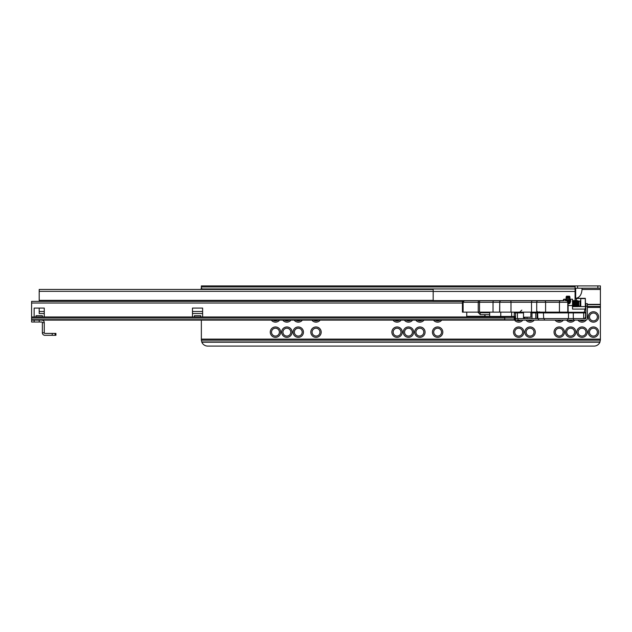 <?xml version="1.0" encoding="UTF-8"?>
<svg xmlns="http://www.w3.org/2000/svg" width="632" height="632" viewBox="0 0 632 632"><rect width="100%" height="100%" fill="white"/><g stroke="black" fill="none" stroke-linecap="round" stroke-linejoin="round"><path stroke-width="0.95" d="M593.432 337.346A5.19 5.19 0 0 1 588.242 332.156A5.19 5.19 0 0 1 593.432 326.957A5.19 5.19 0 0 1 598.63 332.156A5.19 5.19 0 0 1 593.432 337.346M593.432 328.221A3.926 3.926 180 0 0 589.506 332.156A3.926 3.926 180 0 0 593.432 336.082A3.926 3.926 180 0 0 597.359 332.156A3.926 3.926 180 0 0 593.432 328.221M582.033 337.346A5.19 5.19 0 0 1 576.834 332.156A5.19 5.19 0 0 1 582.033 326.957A5.19 5.19 0 0 1 587.223 332.156A5.19 5.19 0 0 1 582.033 337.346M582.033 328.221A3.926 3.926 180 0 0 578.106 332.156A3.926 3.926 180 0 0 582.033 336.082A3.926 3.926 180 0 0 585.959 332.156A3.926 3.926 180 0 0 582.033 328.221M570.633 337.346A5.19 5.19 0 0 1 565.435 332.156A5.19 5.19 0 0 1 570.633 326.957A5.19 5.19 0 0 1 575.823 332.156A5.19 5.19 0 0 1 570.633 337.346M570.633 328.221A3.926 3.926 180 0 0 566.707 332.156A3.926 3.926 180 0 0 570.633 336.082A3.926 3.926 180 0 0 574.559 332.156A3.926 3.926 180 0 0 570.633 328.221M559.225 337.346A5.19 5.19 0 0 1 554.035 332.156A5.19 5.19 0 0 1 559.225 326.957A5.19 5.19 0 0 1 564.423 332.156A5.19 5.19 0 0 1 559.225 337.346M559.225 328.221A3.926 3.926 180 0 0 555.299 332.156A3.926 3.926 180 0 0 559.225 336.082A3.926 3.926 180 0 0 563.159 332.156A3.926 3.926 180 0 0 559.225 328.221M593.432 322.146A5.19 5.19 0 0 1 588.242 316.948A5.19 5.19 0 0 1 593.432 311.758A5.19 5.19 0 0 1 598.63 316.948A5.19 5.19 0 0 1 593.432 322.146M593.432 313.022A3.926 3.926 180 0 0 589.506 316.948A3.926 3.926 180 0 0 593.432 320.874A3.926 3.926 180 0 0 597.359 316.948A3.926 3.926 180 0 0 593.432 313.022M586.18 320.076A5.19 5.19 0 0 1 577.917 320.116M579.71 320.116A3.926 3.926 180 0 0 584.355 320.116M574.749 320.116A5.19 5.19 0 0 1 566.517 320.116M568.31 320.116A3.926 3.926 180 0 0 572.955 320.116M563.349 320.116A5.19 5.19 0 0 1 555.109 320.116M556.903 320.116A3.926 3.926 180 0 0 561.548 320.116M530.09 337.346A5.19 5.19 0 0 1 524.9 332.156A5.19 5.19 0 0 1 530.09 326.957A5.19 5.19 0 0 1 535.288 332.156A5.19 5.19 0 0 1 530.09 337.346M530.09 328.221A3.926 3.926 180 0 0 526.164 332.156A3.926 3.926 180 0 0 530.09 336.082A3.926 3.926 180 0 0 534.016 332.156A3.926 3.926 180 0 0 530.09 328.221M518.69 337.346A5.19 5.19 0 0 1 513.5 332.156A5.19 5.19 0 0 1 518.69 326.957A5.19 5.19 0 0 1 523.881 332.156A5.19 5.19 0 0 1 518.69 337.346M518.69 328.221A3.926 3.926 180 0 0 514.764 332.156A3.926 3.926 180 0 0 518.69 336.082A3.926 3.926 180 0 0 522.617 332.156A3.926 3.926 180 0 0 518.69 328.221M522.806 320.116A5.19 5.19 0 0 1 514.385 319.863M514.946 318.125A3.926 3.926 180 0 0 515.522 319.271M516.368 320.116A3.926 3.926 180 0 0 521.013 320.116M534.206 320.116A5.19 5.19 0 0 1 525.974 320.116M527.767 320.116A3.926 3.926 180 0 0 532.413 320.116M437.613 337.346A5.19 5.19 0 0 1 432.422 332.156A5.19 5.19 0 0 1 437.613 326.957A5.19 5.19 0 0 1 442.811 332.156A5.19 5.19 0 0 1 437.613 337.346M437.613 328.221A3.926 3.926 180 0 0 433.686 332.156A3.926 3.926 180 0 0 437.613 336.082A3.926 3.926 180 0 0 441.539 332.156A3.926 3.926 180 0 0 437.613 328.221M419.877 337.346A5.19 5.19 0 0 1 414.687 332.156A5.19 5.19 0 0 1 419.877 326.957A5.19 5.19 0 0 1 425.075 332.156A5.19 5.19 0 0 1 419.877 337.346M419.877 328.221A3.926 3.926 180 0 0 415.951 332.156A3.926 3.926 180 0 0 419.877 336.082A3.926 3.926 180 0 0 423.803 332.156A3.926 3.926 180 0 0 419.877 328.221M408.477 337.346A5.19 5.19 0 0 1 403.287 332.156A5.19 5.19 0 0 1 408.477 326.957A5.19 5.19 0 0 1 413.668 332.156A5.19 5.19 0 0 1 408.477 337.346M408.477 328.221A3.926 3.926 180 0 0 404.551 332.156A3.926 3.926 180 0 0 408.477 336.082A3.926 3.926 180 0 0 412.404 332.156A3.926 3.926 180 0 0 408.477 328.221M397.078 337.346A5.19 5.19 0 0 1 391.88 332.156A5.19 5.19 0 0 1 397.078 326.957A5.19 5.19 0 0 1 402.268 332.156A5.19 5.19 0 0 1 397.078 337.346M397.078 328.221A3.926 3.926 180 0 0 393.151 332.156A3.926 3.926 180 0 0 397.078 336.082A3.926 3.926 180 0 0 401.004 332.156A3.926 3.926 180 0 0 397.078 328.221M401.194 320.116A5.19 5.19 0 0 1 392.962 320.116M394.755 320.116A3.926 3.926 180 0 0 399.4 320.116M412.593 320.116A5.19 5.19 0 0 1 404.362 320.116M406.155 320.116A3.926 3.926 180 0 0 410.8 320.116M423.993 320.116A5.19 5.19 0 0 1 415.761 320.116M417.554 320.116A3.926 3.926 180 0 0 422.2 320.116M441.728 320.116A5.19 5.19 0 0 1 433.497 320.116M435.29 320.116A3.926 3.926 180 0 0 439.935 320.116M316 337.346A5.19 5.19 0 0 1 310.81 332.156A5.19 5.19 0 0 1 316 326.957A5.19 5.19 0 0 1 321.19 332.156A5.19 5.19 0 0 1 316 337.346M316 328.221A3.926 3.926 180 0 0 312.074 332.156A3.926 3.926 180 0 0 316 336.082A3.926 3.926 180 0 0 319.926 332.156A3.926 3.926 180 0 0 316 328.221M298.264 337.346A5.19 5.19 0 0 1 293.074 332.156A5.19 5.19 0 0 1 298.264 326.957A5.19 5.19 0 0 1 303.455 332.156A5.19 5.19 0 0 1 298.264 337.346M298.264 328.221A3.926 3.926 180 0 0 294.338 332.156A3.926 3.926 180 0 0 298.264 336.082A3.926 3.926 180 0 0 302.191 332.156A3.926 3.926 180 0 0 298.264 328.221M286.865 337.346A5.19 5.19 0 0 1 281.667 332.156A5.19 5.19 0 0 1 286.865 326.957A5.19 5.19 0 0 1 292.055 332.156A5.19 5.19 0 0 1 286.865 337.346M286.865 328.221A3.926 3.926 180 0 0 282.938 332.156A3.926 3.926 180 0 0 286.865 336.082A3.926 3.926 180 0 0 290.791 332.156A3.926 3.926 180 0 0 286.865 328.221M275.465 337.346A5.19 5.19 0 0 1 270.267 332.156A5.19 5.19 0 0 1 275.465 326.957A5.19 5.19 0 0 1 280.655 332.156A5.19 5.19 0 0 1 275.465 337.346M275.465 328.221A3.926 3.926 180 0 0 271.531 332.156A3.926 3.926 180 0 0 275.465 336.082A3.926 3.926 180 0 0 279.391 332.156A3.926 3.926 180 0 0 275.465 328.221M279.581 320.116A5.19 5.19 0 0 1 271.349 320.116M273.142 320.116A3.926 3.926 180 0 0 277.788 320.116M290.981 320.116A5.19 5.19 0 0 1 282.749 320.116M284.542 320.116A3.926 3.926 180 0 0 289.187 320.116M302.38 320.116A5.19 5.19 0 0 1 294.149 320.116M295.942 320.116A3.926 3.926 180 0 0 300.587 320.116M320.116 320.116A5.19 5.19 0 0 1 311.884 320.116M313.677 320.116A3.926 3.926 180 0 0 318.323 320.116M575.065 298.328L575.697 298.328C579.489 297.775 581.598 294.812 582.033 289.464L582.033 288.2L600.4 288.192L597.864 288.192L597.864 285.917L600.4 285.917L600.4 339.755L599.902 342.212A6.336 6.336 0 0 1 594.064 346.083L207.691 346.083A6.336 6.336 0 0 1 201.853 342.212L599.902 342.212M201.355 289.448L201.355 285.917L577.601 285.917L577.601 288.192L597.864 288.192M577.601 288.192L575.065 288.192M577.601 285.917L597.864 285.917M575.065 285.917L575.065 301.519M201.355 320.116L201.363 340.166L201.853 342.212M585.832 315.961A3.926 3.926 180 0 0 585.58 315.265M39.2 308.084L39.2 313.527L44.272 313.527M39.2 300.366L433.181 300.366L433.181 289.448L39.2 289.448L39.2 301.369L31.6 301.369L39.2 301.369M192.484 313.527L202.619 313.527M433.181 300.366L433.181 301.369M39.2 291.344L433.181 291.344M31.6 301.369L462.743 301.369L31.6 301.369L31.6 316.956L504.755 316.956L504.755 316.442L504.755 320.116L41.736 320.116A2.536 2.536 0 0 1 44.272 322.652L42.368 322.652L42.368 332.788A2.536 2.536 0 0 0 44.904 335.315L52.227 335.315L52.227 333.42L44.904 333.42A0.632 0.632 0 0 1 44.272 332.788L44.272 322.652M514.89 316.442L514.89 318.852L513.626 320.116L31.6 320.116L31.6 322.02L39.2 322.02L39.2 320.116M514.89 317.738L514.258 316.442L515.522 316.442M514.535 319.729L513.626 320.116L514.89 318.852M55.102 333.42L55.924 333.42L55.924 335.315L55.102 335.315L55.102 333.42L52.227 333.42M52.227 335.315L55.102 335.315M42.368 322.652A0.632 0.632 0 0 0 41.736 322.02L39.2 322.02M44.272 332.788L42.368 332.788M343.871 320.116L337.535 320.116L343.871 320.116M31.6 316.956L31.6 320.116M200.723 316.948L202.619 316.948L202.619 308.084L192.484 308.084L192.484 316.948L194.387 316.948L194.387 315.684L200.723 315.684L200.723 316.948L194.387 316.948M42.368 316.948L44.272 316.948L44.272 308.084L34.136 308.084L34.136 316.948L36.032 316.948L36.032 315.684L42.368 315.684L42.368 316.948L36.032 316.948M466.748 312.137L466.748 316.316L484.823 316.316M567.781 318.599L573.635 318.599L573.635 320.116L567.781 320.116L567.781 318.599L544.35 318.599L544.35 320.116L538.488 320.116L538.488 318.599L544.35 318.599M567.781 320.116L544.35 320.116M573.635 320.116L585.832 320.116A1.525 1.525 0 0 0 587.349 318.591L587.349 306.18L585.832 306.18L585.667 306.797M538.488 318.599L518.058 318.599L518.058 320.116L538.488 320.116M518.058 320.116L515.522 320.116L515.522 312.895A0.632 0.632 0 0 1 516.154 312.263L523.486 312.263M573.635 318.599L585.832 318.599L585.832 306.18L584.205 312.263M585.832 312.058L585.58 312.998M584.355 318.591L585.824 318.204L585.58 317.28M585.832 306.18L585.832 303.652L587.349 303.652L587.349 306.18M573.161 306.054L572.529 306.228M568.113 303.234L569.558 302.91L569.993 299.845L569.993 301.669A0.632 0.435 -0 0 1 570.633 301.243L570.096 302.989L569.361 303.684L568.113 303.684M563.412 300.358L563.412 299.845L563.412 300.358M563.412 299.845A0.632 0.632 0 0 1 564.044 299.213L565.308 299.213A0.632 0.632 0 0 1 565.94 299.845L565.94 300.358M523.486 312.895L514.258 312.895A1.904 1.904 0 0 1 514.416 312.137A1.904 1.904 0 0 0 514.258 312.895L514.258 316.442L484.823 316.442L484.831 314.673L484.823 316.442M517.426 312.137L517.426 318.599L523.501 318.599L523.486 312.137M517.426 318.599L515.522 318.599M573.303 318.599L583.676 318.599L583.676 312.895L573.303 312.895L573.303 318.599L573.287 312.895L568.476 312.895L568.476 318.599M531.362 312.137L537.121 312.263L537.121 318.599L537.84 318.599L537.603 312.263M531.994 318.599L531.994 312.895L530.896 312.895M538.369 312.263L537.69 311.631M585.05 309.095L572.529 309.095L572.529 299.213L570.633 299.213L572.529 299.213M519.322 312.263A1.264 1.264 0 0 1 518.769 312.137A1.264 1.264 0 0 0 519.322 312.263M537.121 312.263L584.948 312.263A0.632 0.632 0 0 1 585.58 312.895L585.58 317.327L584.308 318.599M585.58 312.895L583.676 312.895L583.676 312.263L584.308 312.263M573.303 312.263L573.287 312.895L573.303 312.263L565.561 312.263M569.993 299.845A0.632 0.632 0 0 1 570.633 299.213L570.633 301.243M515.522 312.895A0.632 0.632 0 0 1 516.154 312.263L516.154 312.137M536.544 312.137L531.733 312.263M576.076 301.488L576.329 298.328L585.319 298.328L585.58 305.296A0.632 0.632 0 0 0 585.58 305.24M585.58 307.128L585.58 306.56L572.529 306.56M575.017 306.56L574.512 306.259M574.18 306.133L573.524 306.038M575.207 306.283A2.536 2.481 0 0 0 574.923 306.054L575.104 304.774M576.021 303.012L576.021 306.56M565.127 312.263L543.086 312.263M520.642 312.137L518.69 312.263M539.594 311.797L540.147 312.263A0.632 0.616 90 0 1 539.775 312.137M539.886 312.263L539.199 312.137M537.887 312.263L537.208 312.263M515.522 317.967L514.89 318.149M514.89 317.477L515.522 317.24M578.162 302.531L578.343 301.243L578.849 306.054L580.508 306.433M578.406 304.948L578.454 303.652C578.557 300.224 578.667 300.224 578.778 303.652L578.865 301.243L580.508 300.864M578.454 303.652L578.501 302.388M572.505 303.652C572.679 299.726 572.845 299.726 573.011 303.652C573.184 307.571 573.35 307.571 573.524 303.652C573.69 299.726 573.856 299.726 574.03 303.652C574.196 307.571 574.362 307.571 574.535 303.652C574.701 299.726 574.875 299.726 575.041 303.652C575.207 307.571 575.381 307.571 575.547 303.652C575.72 299.726 575.886 299.726 576.052 303.652C576.226 307.571 576.392 307.571 576.558 303.652C576.732 299.726 576.898 299.726 577.071 303.652C577.237 307.571 577.403 307.571 577.577 303.652L577.577 303.605M577.64 302.531L577.814 300.619L578.478 301.243L578.865 305.422M577.577 303.652C577.743 299.726 577.909 299.726 578.082 303.652L578.225 306.062L578.225 303.652C578.059 299.726 577.893 299.726 577.719 303.652C577.893 299.726 578.059 299.726 578.225 303.652M569.93 300.848L569.993 301.511M572.379 301.259L572.758 300.611L573.287 301.259L573.777 306.054L574.093 304.774M572.647 303.692L572.655 303.652C572.821 299.726 572.995 299.726 573.161 303.652C573.327 307.571 573.501 307.571 573.666 303.652C573.832 299.726 574.006 299.726 574.172 303.652C574.346 307.571 574.512 307.571 574.678 303.652C574.851 299.726 575.017 299.726 575.191 303.652C575.357 307.571 575.523 307.571 575.697 303.652C575.863 299.726 576.029 299.726 576.202 303.652C576.368 307.571 576.542 307.571 576.708 303.652C576.874 299.726 577.048 299.726 577.213 303.652C577.379 307.571 577.553 307.571 577.719 303.652M572.655 303.652C572.821 299.726 572.995 299.726 573.161 303.652M573.39 301.259L573.777 300.611L574.306 301.259L575.278 306.678M574.409 301.259L574.788 300.611L575.317 301.259L575.807 306.054L576.115 304.774M575.61 302.531L575.792 300.619L576.329 301.259L576.329 305.825M576.621 302.531L576.976 300.619L577.83 306.054L578.146 304.774M576.708 303.652C576.874 299.726 577.048 299.726 577.213 303.652M572.529 305.785L572.592 304.774M573.011 303.652C573.184 307.571 573.35 307.571 573.524 303.652M573.461 306.56L573.603 304.774M574.03 303.652C574.196 307.571 574.362 307.571 574.535 303.652M574.472 306.56L574.614 304.774M575.483 306.56L575.634 304.774M576.503 306.56L576.645 304.774M572.529 303.889L572.766 306.054L573.074 304.774M572.394 301.243L573.256 306.678M573.098 302.531L573.406 301.243L574.267 306.678M574.109 302.531L574.425 301.243L574.93 306.054M575.128 302.531L575.436 301.243L576.297 306.678M576.139 302.531L576.329 301.259M577.308 306.678L576.313 301.243L576.818 306.054L577.127 304.774M577.15 302.531L577.458 301.243L578.288 306.615M572.837 305.841L573.019 303.692M573.848 305.841L574.03 303.692M574.172 303.605L574.354 301.456M574.859 305.841L575.041 303.692M575.183 303.605L575.365 301.456M575.871 305.841L576.06 303.692M576.194 303.605L576.384 301.456M576.89 305.841L577.071 303.692M577.213 303.605L577.395 301.456M578.225 303.605L578.406 301.456M576.329 298.328L580.761 298.328L576.329 298.581L576.329 301.243M580.508 306.56L580.761 298.328L580.761 306.56M578.865 306.046L578.225 303.66M578.225 306.062L578.272 306.56M576.076 306.56L576.076 304.016M464.141 300.737L463.114 302.254L462.427 302.254L464.141 300.737L563.152 300.737M563.428 302.254L568.081 302.254L568.081 312.137L545.598 312.137L545.598 302.254L531.512 302.254L531.512 312.137L462.427 312.137L462.427 302.254M530.493 300.737L523.58 300.737M545.598 312.137L531.512 312.137M530.896 312.137L530.896 317.201L523.486 317.201M517.158 300.737L479.396 300.737M477.855 312.137L480.194 314.483M478.242 300.737L467.712 300.737M489.666 312.769L480.194 312.769L480.194 314.673L489.666 314.673M569.551 302.918L569.551 296.203L566.509 296.203L566.13 297.964M566.509 299.623L566.509 300.737M569.93 296.835L569.93 298.857M566.13 296.898L566.13 297.704L566.13 296.898L569.93 297.214M566.13 300.145L566.13 298.257L566.13 300.737L569.93 300.39M569.93 298.375L569.551 297.38L566.509 297.38L566.509 298.391L569.551 298.391L569.93 297.87M433.181 300.611L563.412 300.611M572.529 300.611L575.065 300.611M433.181 291.463L575.065 291.463M201.355 288.95L575.065 288.95M201.355 286.952L575.065 286.952M201.75 341.952L600.005 341.952M201.363 340.166L600.384 340.166M201.355 339.123L600.4 339.123M587.349 307.452L600.4 307.452M572.529 306.402L573.2 306.402M573.485 306.402L574.212 306.402M587.349 306.402L600.4 306.402M587.349 304.616L600.4 304.616M587.349 304.355L600.4 304.355M582.033 289.464L600.4 289.464M575.697 298.328L575.697 288.192M201.355 288.824L201.671 288.192M39.2 311.505L44.272 311.505M192.484 311.505L202.619 311.505M513.626 320.116L504.755 320.116M504.755 316.853L514.258 316.853L514.258 319.342M504.755 318.038L514.258 318.038A0.632 0.498 0 0 0 514.89 317.548M514.077 319.784L504.755 319.784M34.136 320.116L34.136 322.02M31.6 319.673L504.755 319.673M31.6 318.03L504.755 318.03M31.6 303.012L462.427 303.012M36.032 315.684L42.368 315.684M194.387 315.684L200.723 315.684M524.947 317.201L524.947 318.599M568.792 312.263L568.476 312.895L531.994 312.895A0.632 0.45 90 0 1 532.436 312.263M485.036 316.442L485.036 314.673M485.036 312.769L485.036 312.137M511.644 316.442L511.644 312.137M500.757 312.137L500.757 316.442M527.033 317.201L527.033 318.599M564.044 299.213L564.044 300.737M568.113 305.548L572.529 305.548M565.308 300.737L565.308 299.213M543.694 318.599L543.386 312.263M536.22 312.263A0.632 0.45 90 0 0 535.77 312.895L535.77 318.599M531.836 312.263L531.994 312.895M524.339 318.599L524.339 317.201M568.113 311.805A1.264 1.264 0 0 1 568.563 312.263M489.666 316.442L489.666 312.137M580.129 306.054L580.129 301.243M585.319 306.56L585.319 298.581L580.508 298.581M536.726 312.137L536.726 302.254A1.517 1.169 -90 0 1 537.895 300.737M531.891 300.737L531.512 302.254L499.738 302.254A1.517 1.501 -90 0 1 501.247 300.737M499.738 312.137L499.738 302.254L499.604 312.137M568.113 312.137L568.113 302.254C568.492 301.875 567.986 301.369 566.588 300.737A1.517 1.517 -90 0 1 568.081 302.254L559.438 302.254A1.517 0.988 -90 0 1 560.426 300.737M559.438 312.137L559.438 302.254L545.598 302.254A1.517 0.964 90 0 0 544.642 300.737M567.781 312.137L567.781 302.254A1.517 1.517 -90 0 0 566.272 300.737M463.114 312.137L463.114 302.254L478.234 302.254A1.517 0.703 -90 0 1 478.938 300.737M493.031 312.137L493.031 302.254L478.234 302.254L478.234 312.137M479.522 312.137L479.522 302.254A1.517 0.521 -90 0 1 480.043 300.737M501.113 300.737A1.517 1.501 -90 0 0 499.604 302.254L493.031 302.254A1.517 0.521 90 0 1 493.553 300.737M510.569 300.737A1.517 0.427 -90 0 1 510.996 302.254L510.996 312.137M566.13 297L569.93 297M566.13 298.257L569.93 298.257M566.936 300.777L569.93 300.445M569.93 301.662L567.931 301.535M569.93 301.962L568.057 301.859M569.93 302.673L568.113 302.293L569.819 302.404M569.93 299.552L566.13 299.552M566.509 299.536L569.93 299.947M201.039 289.448L201.039 288.824M569.882 300.619L570.246 301.259M572.41 306.678L572.782 306.038M573.429 306.678L573.793 306.038M574.441 306.678L574.812 306.038M575.452 306.678L575.823 306.038M576.471 306.678L576.834 306.038M577.482 306.678L577.853 306.038M575.42 301.259L575.792 300.619M576.431 301.259L576.803 300.619M577.443 301.259L577.814 300.619M578.825 306.093L578.359 306.56M521.803 310.107L519.773 312.137"/></g></svg>
